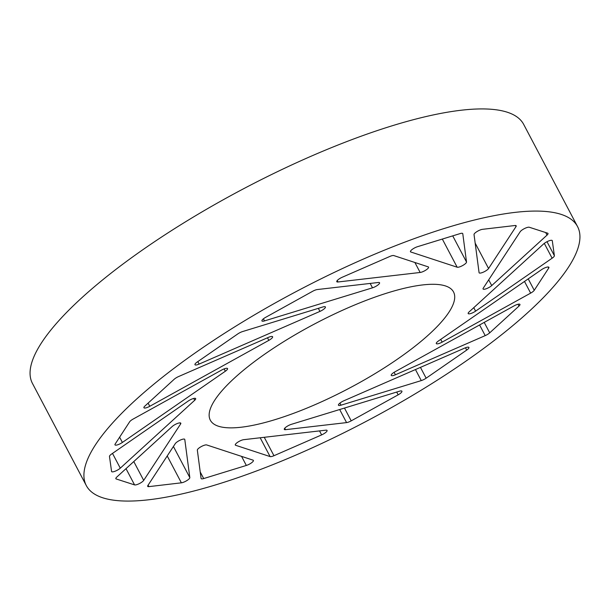 <?xml version="1.0" encoding="UTF-8"?>
<svg xmlns="http://www.w3.org/2000/svg" width="610" height="610" viewBox="0 0 610 610"><rect width="100%" height="100%" fill="white"/><g stroke="black" fill="none" stroke-linecap="round" stroke-linejoin="round"><path stroke-width="0.91" d="M398.162 394.83A5.444 1.449 152.2 0 0 400.961 392.893A5.444 1.449 152.2 0 0 401.921 391.216A5.444 1.449 152.2 0 0 399.359 391.239L291.366 424.331A5.444 1.449 152.2 0 0 286.311 426.87A5.444 1.449 152.2 0 0 284.29 429.387A5.444 1.449 152.2 0 0 285.518 429.669L346.571 422.6A5.444 1.449 152.2 0 0 351.215 420.854L398.162 394.83L396.698 392.055M466.703 350.094A5.444 1.449 152.2 0 0 467.939 349.118A5.444 1.449 152.2 0 0 468.907 347.441A5.444 1.449 152.2 0 0 464.736 348.066L343.91 400.755A5.444 1.449 152.2 0 0 338.451 405.208A5.444 1.449 152.2 0 0 341.013 405.185L421.274 380.594A5.444 1.449 152.2 0 0 426.146 378.185L466.703 350.094L465.476 347.769M485.209 335.622A5.444 1.449 152.2 0 0 489.7 332.846L518.988 306.075A5.444 1.449 152.2 0 0 519.941 304.405A5.444 1.449 152.2 0 0 514.085 305.862L395.021 371.78A5.444 1.449 152.2 0 0 391.246 375.402A5.444 1.449 152.2 0 0 395.41 374.776L485.209 335.622L479.582 324.962M530.647 293.12A5.444 1.449 152.2 0 0 533.46 291.183A5.444 1.449 152.2 0 0 534.246 290.299L548.71 268.087A5.444 1.449 152.2 0 0 548.886 267.287A5.444 1.449 152.2 0 0 541.466 269.712L438.514 340.921A5.444 1.449 152.2 0 0 436.303 343.575A5.444 1.449 152.2 0 0 442.158 342.118L530.647 293.12L524.493 281.454M552.119 258.213A5.444 1.449 152.2 0 0 553.369 257.237A5.444 1.449 152.2 0 0 554.376 255.697L552.286 240.714A5.444 1.449 152.2 0 0 552.241 240.576A5.444 1.449 152.2 0 0 548.672 240.95A5.444 1.449 152.2 0 0 543.579 243.977L469.151 311.885A5.444 1.449 152.2 0 0 468.183 313.563A5.444 1.449 152.2 0 0 475.602 311.138L552.119 258.213L544.303 243.382M479.079 272.662A5.444 1.449 152.2 0 0 479.117 272.8A5.444 1.449 152.2 0 0 482.693 272.426A5.444 1.449 152.2 0 0 487.786 269.399A5.444 1.449 152.2 0 0 488.572 268.522L516.007 226.6A5.444 1.449 152.2 0 0 516.19 225.799A5.444 1.449 152.2 0 0 514.962 225.517L482.479 229.329A5.444 1.449 152.2 0 0 477.035 231.541A5.444 1.449 152.2 0 0 474.031 234.545L479.079 272.662M457.164 267.21A5.444 1.449 152.2 0 0 465.514 263.566A5.444 1.449 152.2 0 0 466.52 262.025L462.776 233.699A5.444 1.449 152.2 0 0 462.731 233.561A5.444 1.449 152.2 0 0 460.161 233.584L417.514 246.692A5.444 1.449 152.2 0 0 412.467 249.231A5.444 1.449 152.2 0 0 410.454 251.747A5.444 1.449 152.2 0 0 410.774 251.983L457.164 267.21L442.326 239.067M420.153 272.472A5.444 1.449 152.2 0 0 427.595 268.789A5.444 1.449 152.2 0 0 428.555 267.111A5.444 1.449 152.2 0 0 428.243 266.875L393.763 255.56A5.444 1.449 152.2 0 0 389.897 256.429L342.225 277.253A5.444 1.449 152.2 0 0 336.773 281.698A5.444 1.449 152.2 0 0 338.001 281.98L420.153 272.472L414.891 262.498M372.496 287.821A5.444 1.449 152.2 0 0 378.596 284.435A5.444 1.449 152.2 0 0 379.565 282.758A5.444 1.449 152.2 0 0 378.345 282.483L317.291 289.552A5.444 1.449 152.2 0 0 312.64 291.29L265.701 317.314A5.444 1.449 152.2 0 0 261.934 320.929A5.444 1.449 152.2 0 0 264.496 320.913L372.496 287.821L370.178 283.429M319.945 311.397A5.444 1.449 152.2 0 0 324.444 308.622A5.444 1.449 152.2 0 0 325.404 306.944A5.444 1.449 152.2 0 0 322.842 306.967L242.582 331.558A5.444 1.449 152.2 0 0 237.717 333.967L197.16 362.058A5.444 1.449 152.2 0 0 194.956 364.704A5.444 1.449 152.2 0 0 199.127 364.079L319.945 311.397L318.336 308.347M268.842 340.365A5.444 1.449 152.2 0 0 271.648 338.42A5.444 1.449 152.2 0 0 272.617 336.75A5.444 1.449 152.2 0 0 268.446 337.368L178.654 376.522A5.444 1.449 152.2 0 0 174.147 379.306L144.875 406.077A5.444 1.449 152.2 0 0 143.914 407.747A5.444 1.449 152.2 0 0 149.77 406.291L268.842 340.365L267.485 337.787M225.349 371.231A5.444 1.449 152.2 0 0 226.592 370.247A5.444 1.449 152.2 0 0 227.56 368.577A5.444 1.449 152.2 0 0 221.697 370.034L133.209 419.024A5.444 1.449 152.2 0 0 129.61 421.845L115.145 444.065A5.444 1.449 152.2 0 0 114.97 444.858A5.444 1.449 152.2 0 0 122.389 442.441L225.349 371.231L224.114 368.897M134.574 484.897A5.444 1.449 152.2 0 0 142.915 481.259A5.444 1.449 152.2 0 0 143.701 480.383L180.621 423.973A5.444 1.449 152.2 0 0 180.804 423.165A5.444 1.449 152.2 0 0 177.228 423.546A5.444 1.449 152.2 0 0 172.134 426.573L116.823 477.035A5.444 1.449 152.2 0 0 115.854 478.713A5.444 1.449 152.2 0 0 116.175 478.957L134.574 484.897L126.011 468.655M181.376 482.823A5.444 1.449 152.2 0 0 188.818 479.14A5.444 1.449 152.2 0 0 189.824 477.599L184.784 439.482A5.444 1.449 152.2 0 0 184.738 439.353A5.444 1.449 152.2 0 0 180.331 440.077A5.444 1.449 152.2 0 0 175.291 443.622L147.849 485.552A5.444 1.449 152.2 0 0 147.666 486.353A5.444 1.449 152.2 0 0 148.901 486.627L181.376 482.823L167.216 455.96M246.341 465.453A5.444 1.449 152.2 0 0 252.441 462.075A5.444 1.449 152.2 0 0 253.402 460.405A5.444 1.449 152.2 0 0 253.089 460.161L206.691 444.942A5.444 1.449 152.2 0 0 201.155 446.642A5.444 1.449 152.2 0 0 197.335 450.119L201.079 478.446A5.444 1.449 152.2 0 0 201.125 478.583A5.444 1.449 152.2 0 0 203.694 478.56L246.341 465.453L241.56 456.379M321.63 434.899A5.444 1.449 152.2 0 0 326.114 432.124A5.444 1.449 152.2 0 0 327.082 430.446A5.444 1.449 152.2 0 0 325.854 430.172L243.71 439.68A5.444 1.449 152.2 0 0 238.045 442.021A5.444 1.449 152.2 0 0 235.3 445.033A5.444 1.449 152.2 0 0 235.62 445.277L270.1 456.585A5.444 1.449 152.2 0 0 273.959 455.716L321.63 434.899L319.526 430.904M429.173 334.288A137.471 36.508 152.2 0 0 453.535 291.961A137.471 36.508 152.2 0 0 363.354 301.462A137.471 36.508 152.2 0 0 234.682 377.864A137.471 36.508 152.2 0 0 210.32 420.191A137.471 36.508 152.2 0 0 300.501 410.69A137.471 36.508 152.2 0 0 429.173 334.288M135.504 400.076A277.664 73.734 152.2 0 0 86.307 485.575A277.664 73.734 152.2 0 0 268.453 466.391A277.664 73.734 152.2 0 0 528.351 312.068A277.664 73.734 152.2 0 0 577.548 226.577A277.664 73.734 152.2 0 0 395.41 245.761A277.664 73.734 152.2 0 0 135.504 400.076M577.548 226.577L523.693 124.425A277.664 73.734 152.2 0 0 341.547 143.609A277.664 73.734 152.2 0 0 81.648 297.932A277.664 73.734 152.2 0 0 32.452 383.423L86.307 485.575M120.284 468.167L194.704 400.267A5.444 1.449 152.2 0 0 195.673 398.589A5.444 1.449 152.2 0 0 188.254 401.014L111.737 453.932A5.444 1.449 152.2 0 0 109.48 456.455L111.569 471.438A5.444 1.449 152.2 0 0 111.615 471.576A5.444 1.449 152.2 0 0 115.183 471.195A5.444 1.449 152.2 0 0 120.284 468.167L112.499 453.405M520.155 231.769L483.234 288.179A5.444 1.449 152.2 0 0 483.059 288.98A5.444 1.449 152.2 0 0 486.627 288.606A5.444 1.449 152.2 0 0 491.721 285.579L547.04 235.109A5.444 1.449 152.2 0 0 548.001 233.439A5.444 1.449 152.2 0 0 547.681 233.195L529.282 227.248A5.444 1.449 152.2 0 0 524.585 228.514A5.444 1.449 152.2 0 0 520.155 231.769M489.7 332.846A5.444 1.449 152.2 0 0 489.708 332.839L484.21 322.408M235.62 445.277L235.285 444.637M270.1 456.585L260.18 437.774M273.959 455.716L264.244 437.301M203.694 478.56L200.225 471.987M189.824 477.599L173.415 446.482M148.901 486.627L148.116 485.148M143.701 480.383L133.781 461.564M180.621 423.973L180.034 422.867M116.175 478.957L115.839 478.309M194.704 400.267L193.744 398.437M122.389 442.441L119.621 437.195M149.77 406.291L148.1 403.126M199.127 364.079L197.815 361.6M264.496 320.913L263.398 318.832M338.001 281.98L337.238 280.531M410.774 251.983L410.438 251.35M466.52 262.025L452.727 235.872M488.572 268.522L475.167 243.1M516.007 226.6L515.427 225.494M491.721 285.579L488.694 279.837M547.04 235.109L545.691 232.555M475.602 311.138L473.772 307.669M554.376 255.697L547.002 241.705M548.71 268.087L548.131 266.982M442.158 342.118L440.717 339.389M534.246 290.299L528.222 278.877M518.988 306.075L518.027 304.253M395.41 374.776L394.113 372.313M341.013 405.185L339.915 403.103M421.274 380.594L415.456 369.553M426.146 378.185L420.45 367.38M285.518 429.669L284.756 428.22M346.571 422.6L339.678 409.531M351.215 420.854L344.467 408.059"/></g></svg>
